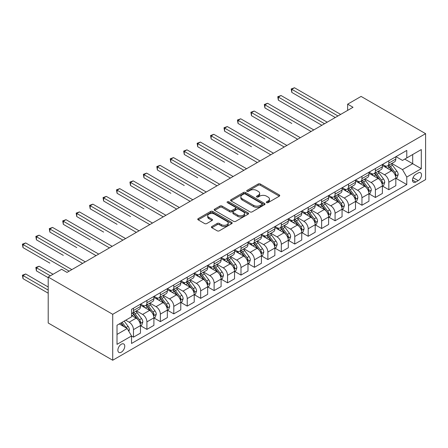 <?xml version="1.0" encoding="UTF-8"?>
<svg xmlns="http://www.w3.org/2000/svg" width="448" height="448" viewBox="0 0 448 448"><rect width="100%" height="100%" fill="white"/><g stroke="black" fill="none" stroke-linecap="round" stroke-linejoin="round"><path stroke-width="0.67" d="M266.61 202.647A1.047 0.605 0 0 0 268.083 202.647L279.3 196.174A1.495 0.862 0 0 0 279.737 195.563A1.495 0.862 0 0 0 279.3 194.953L260.305 183.988A1.495 0.862 0 0 0 258.194 183.988L246.977 190.462A1.047 0.605 0 0 0 246.674 190.887A1.047 0.605 0 0 0 246.977 191.313A1.047 0.605 0 0 0 248.455 191.313L249.906 190.478A4.777 2.755 0 0 1 256.659 190.478L258.244 191.391A4.777 2.755 0 0 1 259.644 193.34A4.777 2.755 0 0 1 258.244 195.289L256.794 196.129A1.047 0.605 0 0 0 256.486 196.554A1.047 0.605 0 0 0 256.794 196.98A1.047 0.605 0 0 0 258.272 196.98L259.722 196.146A4.777 2.755 0 0 1 266.476 196.146L268.061 197.058A4.777 2.755 0 0 1 269.461 199.007A4.777 2.755 0 0 1 268.061 200.956L266.61 201.796A1.047 0.605 0 0 0 266.302 202.222A1.047 0.605 0 0 0 266.61 202.647L266.61 201.796M121.318 352.173A4.866 2.811 120 0 0 124.499 347.883A4.866 2.811 120 0 0 123.749 343.986A4.866 2.811 120 0 0 121.318 344.226A4.866 2.811 120 0 0 118.138 348.516A4.866 2.811 120 0 0 118.888 352.414A4.866 2.811 120 0 0 121.318 352.173M211.859 226.52A1.495 0.862 0 0 0 211.422 227.125A1.495 0.862 0 0 0 211.859 227.735L217.19 230.815A1.495 0.862 0 0 0 219.302 230.815L231.756 223.625A1.495 0.862 0 0 0 232.193 223.014A1.495 0.862 0 0 0 231.756 222.404L212.755 211.439A1.495 0.862 0 0 0 210.644 211.439L198.195 218.63A1.495 0.862 0 0 0 197.758 219.234A1.495 0.862 0 0 0 198.195 219.845L204.63 223.563A1.495 0.862 0 0 0 206.741 223.563L212.072 220.483A1.495 0.862 0 0 0 212.509 219.878A1.495 0.862 0 0 0 212.072 219.268L208.88 217.426A3.993 2.307 0 0 1 207.71 215.796A3.993 2.307 0 0 1 210.174 213.662A3.993 2.307 0 0 1 214.525 214.166L227.03 221.385A3.993 2.307 0 0 1 228.2 223.014A3.993 2.307 0 0 1 225.736 225.142A3.993 2.307 0 0 1 221.385 224.644L219.302 223.44A1.495 0.862 0 0 0 217.19 223.44L211.859 226.52L211.859 227.735M425.6 133.661L361.088 96.415L347.648 104.177L353.024 107.279L67.021 272.401L61.645 269.298L48.205 277.06L112.717 314.306L425.6 133.661L425.6 179.598L112.717 360.242L112.717 314.306M250.012 211.865A1.495 0.862 0 0 0 252.123 211.865L264.578 204.674A1.495 0.862 0 0 0 265.014 204.064A1.495 0.862 0 0 0 264.578 203.454L245.582 192.489A1.495 0.862 0 0 0 243.471 192.489L231.017 199.679A1.495 0.862 0 0 0 230.58 200.29A1.495 0.862 0 0 0 231.017 200.894L250.012 211.865M227.791 202.871A1.047 0.605 0 0 1 228.85 203.022L228.85 201.779L248.164 212.929A1.495 0.862 0 0 1 248.601 213.539A1.495 0.862 0 0 1 248.164 214.15L235.71 221.34A1.495 0.862 0 0 1 233.598 221.34L214.603 210.37L214.603 209.154A1.495 0.862 0 0 0 214.166 209.759A1.495 0.862 0 0 0 214.603 210.37M214.603 209.154L219.934 206.074A1.495 0.862 0 0 1 222.046 206.074L229.751 210.521A1.495 0.862 0 0 0 231.862 210.521L235.396 208.482A1.495 0.862 0 0 0 235.833 207.872A1.495 0.862 0 0 0 235.396 207.262L227.377 202.63A1.047 0.605 0 0 1 227.069 202.205A1.047 0.605 0 0 1 227.713 201.65A1.047 0.605 0 0 1 228.85 201.779M418.18 172.956L415.817 174.322A4.715 2.722 120 0 0 412.737 178.478A4.715 2.722 120 0 0 413.459 182.252A4.715 2.722 120 0 0 415.817 182.022L418.18 180.656A4.715 2.722 120 0 0 421.26 176.501A4.715 2.722 120 0 0 420.538 172.726A4.715 2.722 120 0 0 418.18 172.956M395.976 156.66L402.483 160.418L406.784 157.937L406.784 150.422L131.533 309.338L131.533 316.848L117.018 325.231L117.018 344.35L131.533 335.972L131.533 343.482L406.784 184.565L406.784 177.055L402.483 169.607L391.793 163.436M406.784 157.937L421.299 149.554L421.299 168.672L406.784 177.055M48.205 277.06L48.205 322.997L112.717 360.242M347.648 104.177L347.648 110.387M404.74 159.113L412.698 163.71L412.698 154.521L421.299 149.554M402.483 169.607L412.698 163.71L421.299 168.672M117.018 334.415L127.232 328.518L119.274 323.926M131.533 336.034L133.47 337.148L133.47 329.638A6.082 3.511 -120 0 0 129.17 322.19L125.726 320.202M133.47 337.148L140.459 333.116L140.459 325.601A6.082 3.511 -120 0 0 136.158 318.153L131.533 315.487M140.616 325.758L146.91 329.392L146.91 321.877A6.082 3.511 -120 0 0 142.61 314.429L136.433 310.862M146.91 329.392L153.899 325.354L153.899 317.845A6.082 3.511 -120 0 0 149.598 310.397L140.459 305.116M154.056 318.002L160.35 321.63L160.35 314.121A6.082 3.511 -120 0 0 156.05 306.667L149.873 303.106M160.35 321.63L167.339 317.593L167.339 310.083A6.082 3.511 -120 0 0 163.038 302.635L153.899 297.36M167.496 310.24L173.79 313.869L173.79 306.359A6.082 3.511 -120 0 0 169.49 298.911L163.313 295.344M173.79 313.869L180.779 309.837L180.779 302.327A6.082 3.511 -120 0 0 176.478 294.874L167.339 289.598M180.936 302.478L187.23 306.113L187.23 298.598A6.082 3.511 -120 0 0 182.93 291.15L176.753 287.588M187.23 306.113L194.219 302.075L194.219 294.566A6.082 3.511 -120 0 0 189.918 287.118L180.779 281.837M194.376 294.722L200.67 298.351L200.67 290.842A6.082 3.511 -120 0 0 196.37 283.394L190.193 279.826M200.67 298.351L207.659 294.319L207.659 286.804A6.082 3.511 -120 0 0 203.358 279.356L194.219 274.081M207.816 286.961L214.11 290.59L214.11 283.08A6.082 3.511 -120 0 0 209.81 275.632L203.633 272.065M214.11 290.59L221.099 286.558L221.099 279.048A6.082 3.511 -120 0 0 216.798 271.594L207.659 266.319M221.256 279.199L227.55 282.834L227.55 275.324A6.082 3.511 -120 0 0 223.25 267.87L217.073 264.309M227.55 282.834L234.539 278.796L234.539 271.286A6.082 3.511 -120 0 0 230.238 263.838L221.099 258.563M234.696 271.443L240.99 275.072L240.99 267.562A6.082 3.511 -120 0 0 236.69 260.114L230.513 256.547M240.99 275.072L247.979 271.04L247.979 263.525A6.082 3.511 -120 0 0 243.678 256.077L234.539 250.802M248.136 263.682L254.43 267.316L254.43 259.801A6.082 3.511 -120 0 0 250.13 252.353L243.953 248.786M254.43 267.316L261.419 263.278L261.419 255.769A6.082 3.511 -120 0 0 257.118 248.321L247.979 243.04M261.576 255.926L267.87 259.554L267.87 252.045A6.082 3.511 -120 0 0 263.57 244.591L257.393 241.03M267.87 259.554L274.859 255.517L274.859 248.007A6.082 3.511 -120 0 0 270.558 240.559L261.419 235.284M275.016 248.164L281.31 251.793L281.31 244.283A6.082 3.511 -120 0 0 277.01 236.835L270.833 233.268M281.31 251.793L288.299 247.761L288.299 240.251A6.082 3.511 -120 0 0 283.998 232.798L274.859 227.522M288.456 240.402L294.75 244.037L294.75 236.522A6.082 3.511 -120 0 0 290.45 229.074L284.273 225.512M294.75 244.037L301.739 239.999L301.739 232.49A6.082 3.511 -120 0 0 297.438 225.042L288.299 219.761M301.896 232.646L308.19 236.275L308.19 228.766A6.082 3.511 -120 0 0 303.89 221.318L297.713 217.75M308.19 236.275L315.179 232.243L315.179 224.728A6.082 3.511 -120 0 0 310.878 217.28L301.739 212.005M315.336 224.885L321.63 228.514L321.63 221.004A6.082 3.511 -120 0 0 317.33 213.556L311.153 209.989M321.63 228.514L328.619 224.482L328.619 216.972A6.082 3.511 -120 0 0 324.318 209.518L315.179 204.243M328.776 217.123L335.07 220.758L335.07 213.248A6.082 3.511 -120 0 0 330.77 205.794L324.593 202.233M335.07 220.758L342.059 216.72L342.059 209.21A6.082 3.511 -120 0 0 337.758 201.762L328.619 196.487M342.216 209.367L348.51 212.996L348.51 205.486A6.082 3.511 -120 0 0 344.21 198.038L338.033 194.471M348.51 212.996L355.499 208.964L355.499 201.449A6.082 3.511 -120 0 0 351.198 194.001L342.059 188.726M355.656 201.606L361.95 205.24L361.95 197.725A6.082 3.511 -120 0 0 357.65 190.277L351.473 186.71M361.95 205.24L368.939 201.202L368.939 193.693A6.082 3.511 -120 0 0 364.638 186.245L355.499 180.964M369.096 193.844L375.39 197.478L375.39 189.969A6.082 3.511 -120 0 0 371.09 182.515L364.913 178.954M375.39 197.478L382.379 193.441L382.379 185.931A6.082 3.511 -120 0 0 378.078 178.483L368.939 173.208M382.536 186.088L388.83 189.717L388.83 182.207A6.082 3.511 -120 0 0 384.53 174.759L378.353 171.192M388.83 189.717L395.819 185.685L395.819 178.175A6.082 3.511 -120 0 0 391.518 170.722L382.379 165.446M382.536 164.422L384.53 165.57A6.082 3.511 -120 0 0 387.57 165.872A6.082 3.511 -120 0 0 388.83 163.089L388.83 160.793M369.096 172.183L371.09 173.331A6.082 3.511 -120 0 0 374.13 173.634A6.082 3.511 -120 0 0 375.39 170.845L375.39 168.549M355.656 179.939L357.65 181.087A6.082 3.511 -120 0 0 360.69 181.39A6.082 3.511 -120 0 0 361.95 178.606L361.95 176.31M342.216 187.701L344.21 188.849A6.082 3.511 -120 0 0 347.25 189.151A6.082 3.511 -120 0 0 348.51 186.368L348.51 184.072M328.776 195.462L330.77 196.61A6.082 3.511 -120 0 0 333.81 196.913A6.082 3.511 -120 0 0 335.07 194.124L335.07 191.828M315.336 203.218L317.33 204.366A6.082 3.511 -120 0 0 320.37 204.669A6.082 3.511 -120 0 0 321.63 201.886L321.63 199.59M301.896 210.98L303.89 212.128A6.082 3.511 -120 0 0 306.93 212.43A6.082 3.511 -120 0 0 308.19 209.647L308.19 207.346M288.456 218.742L290.45 219.89A6.082 3.511 -120 0 0 293.49 220.186A6.082 3.511 -120 0 0 294.75 217.403L294.75 215.107M275.016 226.498L277.01 227.646A6.082 3.511 -120 0 0 280.05 227.948A6.082 3.511 -120 0 0 281.31 225.165L281.31 222.869M261.576 234.259L263.57 235.407A6.082 3.511 -120 0 0 266.61 235.71A6.082 3.511 -120 0 0 267.87 232.921L267.87 230.625M248.136 242.015L250.13 243.163A6.082 3.511 -120 0 0 253.17 243.466A6.082 3.511 -120 0 0 254.43 240.682L254.43 238.386M234.696 249.777L236.69 250.925A6.082 3.511 -120 0 0 239.73 251.227A6.082 3.511 -120 0 0 240.99 248.444L240.99 246.148M221.256 257.538L223.25 258.686A6.082 3.511 -120 0 0 226.29 258.989A6.082 3.511 -120 0 0 227.55 256.2L227.55 253.904M207.816 265.294L209.81 266.442A6.082 3.511 -120 0 0 212.85 266.745A6.082 3.511 -120 0 0 214.11 263.962L214.11 261.666M194.376 273.056L196.37 274.204A6.082 3.511 -120 0 0 199.41 274.506A6.082 3.511 -120 0 0 200.67 271.723L200.67 269.422M180.936 280.818L182.93 281.966A6.082 3.511 -120 0 0 185.97 282.262A6.082 3.511 -120 0 0 187.23 279.479L187.23 277.183M167.496 288.574L169.49 289.722A6.082 3.511 -120 0 0 172.53 290.024A6.082 3.511 -120 0 0 173.79 287.241L173.79 284.945M154.056 296.335L156.05 297.483A6.082 3.511 -120 0 0 159.09 297.786A6.082 3.511 -120 0 0 160.35 294.997L160.35 292.701M140.616 304.091L142.61 305.239A6.082 3.511 -120 0 0 145.65 305.542A6.082 3.511 -120 0 0 146.91 302.758L146.91 300.462M395.976 178.326L406.784 184.565M387.57 165.872L394.559 161.834A6.082 3.511 -120 0 0 395.819 159.051L395.819 156.755M374.13 173.634L381.119 169.596A6.082 3.511 -120 0 0 382.379 166.813L382.379 164.517M360.69 181.39L367.679 177.358A6.082 3.511 -120 0 0 368.939 174.574L368.939 172.273M347.25 189.151L354.239 185.114A6.082 3.511 -120 0 0 355.499 182.33L355.499 180.034M333.81 196.913L340.799 192.875A6.082 3.511 -120 0 0 342.059 190.092L342.059 187.796M320.37 204.669L327.359 200.637A6.082 3.511 -120 0 0 328.619 197.848L328.619 195.552M306.93 212.43L313.919 208.393A6.082 3.511 -120 0 0 315.179 205.61L315.179 203.314M293.49 220.186L300.479 216.154A6.082 3.511 -120 0 0 301.739 213.371L301.739 211.07M280.05 227.948L287.039 223.91A6.082 3.511 -120 0 0 288.299 221.127L288.299 218.831M266.61 235.71L273.599 231.672A6.082 3.511 -120 0 0 274.859 228.889L274.859 226.593M253.17 243.466L260.159 239.434A6.082 3.511 -120 0 0 261.419 236.65L261.419 234.349M239.73 251.227L246.719 247.19A6.082 3.511 -120 0 0 247.979 244.406L247.979 242.11M226.29 258.989L233.279 254.951A6.082 3.511 -120 0 0 234.539 252.168L234.539 249.872M212.85 266.745L219.839 262.713A6.082 3.511 -120 0 0 221.099 259.924L221.099 257.628M199.41 274.506L206.399 270.469A6.082 3.511 -120 0 0 207.659 267.686L207.659 265.39M185.97 282.262L192.959 278.23A6.082 3.511 -120 0 0 194.219 275.447L194.219 273.151M172.53 290.024L179.519 285.992A6.082 3.511 -120 0 0 180.779 283.203L180.779 280.907M159.09 297.786L166.079 293.748A6.082 3.511 -120 0 0 167.339 290.965L167.339 288.669M145.65 305.542L152.639 301.51A6.082 3.511 -120 0 0 153.899 298.726L153.899 296.425M131.533 313.55A6.082 3.511 -120 0 0 132.21 313.303L139.199 309.266A6.082 3.511 -120 0 0 140.459 306.482L140.459 304.186M132.21 313.303A6.082 3.511 -120 0 0 133.47 310.52L133.47 308.224M127.232 328.518L131.533 335.972M267.025 202.793L268.061 202.199A4.777 2.755 0 0 0 269.461 200.25L269.461 199.007M259.644 193.34L259.644 194.583A4.777 2.755 0 0 1 258.244 196.532L257.208 197.131M279.278 196.185L260.305 185.231A1.495 0.862 0 0 0 258.194 185.231L247.397 191.464M264.555 204.686L245.582 193.726A1.495 0.862 0 0 0 243.471 193.726L231.034 200.906L231.017 199.679M261.94 204.49A1.047 0.605 0 0 0 262.242 204.064A1.047 0.605 0 0 0 261.94 203.638L245.263 194.012A1.047 0.605 0 0 0 243.785 194.012L242.256 194.897A4.777 2.755 0 0 0 240.856 196.846A4.777 2.755 0 0 0 242.256 198.794L253.652 205.374A4.777 2.755 0 0 0 260.406 205.374L261.94 204.49L261.94 205.733A1.047 0.605 0 0 0 262.242 205.307L262.242 204.064M240.856 196.846L240.856 198.083A4.777 2.755 0 0 0 242.256 200.038L242.256 198.794M261.94 205.733L260.406 206.618A4.777 2.755 0 0 1 253.652 206.618L242.256 200.038M214.626 210.381L219.934 207.318L219.934 206.074M235.833 207.872L235.833 209.115A1.495 0.862 0 0 1 235.396 209.726L231.862 211.764A1.495 0.862 0 0 1 229.751 211.764L222.046 207.318A1.495 0.862 0 0 0 219.934 207.318M228.85 203.022L248.147 214.161M237.742 215.141A3.993 2.307 0 0 0 242.094 215.639A3.993 2.307 0 0 0 244.558 213.511A3.993 2.307 0 0 0 243.387 211.882L238.986 209.334A1.495 0.862 0 0 0 236.874 209.334L233.335 211.378A1.495 0.862 0 0 0 232.898 211.988A1.495 0.862 0 0 0 233.335 212.593L237.742 215.141L237.742 216.378A3.993 2.307 0 0 0 242.094 216.882A3.993 2.307 0 0 0 244.558 214.749L244.558 213.511M232.898 211.988L232.898 213.226A1.495 0.862 0 0 0 233.335 213.836L233.335 212.593M237.742 216.378L233.335 213.836M228.2 223.014L228.2 224.258A3.993 2.307 0 0 1 225.736 226.386A3.993 2.307 0 0 1 221.385 225.887L219.302 224.683A1.495 0.862 0 0 0 217.19 224.683L211.882 227.746M207.71 215.796L207.71 217.034A3.993 2.307 0 0 0 208.88 218.663L208.88 217.426M212.05 220.5L208.88 218.663M231.734 223.636L212.755 212.677A1.495 0.862 0 0 0 210.644 212.677L198.212 219.856M395.819 178.422L397.107 177.677L398.182 174.574A4.032 2.324 -120 0 0 396.894 171.142L392.504 165.278A11.631 6.714 -120 0 0 391.233 163.755M386.865 168.039A11.631 6.714 -120 0 0 384.485 165.547M395.45 175.952L396.004 174.742A4.032 2.324 -120 0 0 394.85 172.318L390.46 166.454A11.631 6.714 -120 0 0 389.189 164.937M388.108 165.558A9.654 5.572 60 0 1 389.693 167.362L393.411 172.323M291.794 123.452L264.914 107.934L264.914 104.826L267.602 103.275L313.779 129.937M387.901 165.682A11.631 6.714 60 0 1 389.172 167.199L392.09 171.097M337.971 115.97L291.794 89.309L294.482 87.758L340.659 114.419M335.283 117.522L291.794 92.411L291.794 89.309L291.2 88.967L294.482 87.758M291.794 92.411L291.2 88.967M382.379 186.178L383.667 185.433L384.742 182.33A4.032 2.324 -120 0 0 383.454 178.898L379.064 173.034A11.631 6.714 -120 0 0 377.793 171.517M373.425 175.795A11.631 6.714 -120 0 0 371.045 173.303M382.01 183.714L382.564 182.504A4.032 2.324 -120 0 0 381.41 180.079L377.02 174.216A11.631 6.714 -120 0 0 375.749 172.693M374.668 173.32A9.654 5.572 60 0 1 376.253 175.123L379.971 180.085M278.354 131.214L251.474 115.69L251.474 112.588L254.162 111.037L300.339 137.698M374.461 173.438A11.631 6.714 60 0 1 375.732 174.961L378.65 178.858M368.939 193.939L370.227 193.194L371.302 190.092A4.032 2.324 -120 0 0 370.014 186.659L365.624 180.796A11.631 6.714 -120 0 0 364.353 179.273M359.985 183.557A11.631 6.714 -120 0 0 357.605 181.065M368.57 191.47L369.124 190.26A4.032 2.324 -120 0 0 367.97 187.841L363.58 181.972A11.631 6.714 -120 0 0 362.309 180.454M361.228 181.082A9.654 5.572 60 0 1 362.813 182.879L366.531 187.846M264.914 138.97L238.034 123.452L238.034 120.35L240.722 118.798L286.899 145.46M361.021 181.199A11.631 6.714 60 0 1 362.292 182.717L365.21 186.62M355.499 201.701L356.787 200.956L357.862 197.848A4.032 2.324 -120 0 0 356.574 194.421L352.184 188.552A11.631 6.714 -120 0 0 350.913 187.034M346.545 191.318A11.631 6.714 -120 0 0 344.165 188.826M355.13 199.231L355.684 198.022A4.032 2.324 -120 0 0 354.53 195.597L350.14 189.734A11.631 6.714 -120 0 0 348.869 188.216M347.788 188.838A9.654 5.572 60 0 1 349.373 190.641L353.091 195.602M251.474 146.731L224.594 131.214L224.594 128.106L227.282 126.554L273.459 153.216M347.581 188.961A11.631 6.714 60 0 1 348.852 190.478L351.77 194.376M324.531 123.732L278.354 97.07L281.042 95.519L327.219 122.181M321.843 125.283L278.354 100.173L278.354 97.07L277.76 96.729L281.042 95.519M278.354 100.173L277.76 96.729M311.091 131.488L264.32 104.49L267.602 103.275M264.914 107.934L264.32 104.49M297.651 139.25L250.88 112.246L254.162 111.037M251.474 115.69L250.88 112.246M342.059 209.457L343.347 208.712L344.422 205.61A4.032 2.324 -120 0 0 343.134 202.177L338.744 196.314A11.631 6.714 -120 0 0 337.473 194.796M333.105 199.074A11.631 6.714 -120 0 0 330.725 196.582M341.69 206.993L342.244 205.783A4.032 2.324 -120 0 0 341.09 203.358L336.7 197.495A11.631 6.714 -120 0 0 335.429 195.972M334.348 196.599A9.654 5.572 60 0 1 335.933 198.402L339.651 203.364M238.034 154.487L211.154 138.97L211.154 135.867L213.842 134.316L260.019 160.978M334.141 196.717A11.631 6.714 60 0 1 335.412 198.24L338.33 202.138M284.211 147.011L237.44 120.008L240.722 118.798M238.034 123.452L237.44 120.008M328.619 217.218L329.907 216.474L330.982 213.371A4.032 2.324 -120 0 0 329.694 209.938L325.304 204.075A11.631 6.714 -120 0 0 324.033 202.552M319.665 206.836A11.631 6.714 -120 0 0 317.285 204.344M328.25 214.749L328.804 213.539A4.032 2.324 -120 0 0 327.65 211.12L323.26 205.251A11.631 6.714 -120 0 0 321.989 203.734M320.908 204.355A9.654 5.572 60 0 1 322.493 206.158L326.211 211.12M224.594 162.249L197.714 146.731L197.714 143.629L200.402 142.072L246.579 168.739M320.701 204.478A11.631 6.714 60 0 1 321.972 205.996L324.89 209.899M270.771 154.767L224 127.764L227.282 126.554M224.594 131.214L224 127.764M315.179 224.98L316.467 224.235L317.542 221.127A4.032 2.324 -120 0 0 316.254 217.7L311.864 211.831A11.631 6.714 -120 0 0 310.593 210.314M306.225 214.592A11.631 6.714 -120 0 0 303.845 212.1M314.81 222.51L315.364 221.301A4.032 2.324 -120 0 0 314.21 218.876L309.82 213.013A11.631 6.714 -120 0 0 308.549 211.495M307.468 212.117A9.654 5.572 60 0 1 309.053 213.92L312.771 218.882M211.154 170.01L184.274 154.493L184.274 151.385L186.962 149.834L233.139 176.495M307.261 212.24A11.631 6.714 60 0 1 308.532 213.758L311.45 217.655M257.331 162.529L210.56 135.526L213.842 134.316M211.154 138.97L210.56 135.526M301.739 232.736L303.027 231.991L304.102 228.889A4.032 2.324 -120 0 0 302.814 225.456L298.424 219.593A11.631 6.714 -120 0 0 297.153 218.075M292.785 222.354A11.631 6.714 -120 0 0 290.405 219.862M301.37 230.272L301.924 229.062A4.032 2.324 -120 0 0 300.77 226.638L296.38 220.774A11.631 6.714 -120 0 0 295.109 219.251M294.028 219.878A9.654 5.572 60 0 1 295.613 221.682L299.331 226.643M197.714 177.766L170.834 162.249L170.834 159.146L173.522 157.595L219.699 184.257M293.821 219.996A11.631 6.714 60 0 1 295.092 221.519L298.01 225.417M243.891 170.29L197.12 143.287L200.402 142.072M197.714 146.731L197.12 143.287M288.299 240.498L289.587 239.753L290.662 236.65A4.032 2.324 -120 0 0 289.374 233.218L284.984 227.354A11.631 6.714 -120 0 0 283.713 225.831M279.345 230.115A11.631 6.714 -120 0 0 276.965 227.623M287.93 238.028L288.484 236.818A4.032 2.324 -120 0 0 287.33 234.394L282.94 228.53A11.631 6.714 -120 0 0 281.669 227.013M280.588 227.634A9.654 5.572 60 0 1 282.173 229.438L285.891 234.399M184.274 185.528L157.394 170.01L157.394 166.908L160.082 165.351L206.259 192.013M280.381 227.758A11.631 6.714 60 0 1 281.652 229.275L284.57 233.173M230.451 178.046L183.68 151.043L186.962 149.834M184.274 154.493L183.68 151.043M274.859 248.254L276.147 247.509L277.222 244.406A4.032 2.324 -120 0 0 275.934 240.974L271.544 235.11A11.631 6.714 -120 0 0 270.273 233.593M265.905 237.871A11.631 6.714 -120 0 0 263.525 235.379M274.49 245.79L275.044 244.58A4.032 2.324 -120 0 0 273.89 242.155L269.5 236.292A11.631 6.714 -120 0 0 268.229 234.769M267.148 235.396A9.654 5.572 60 0 1 268.733 237.199L272.451 242.161M170.834 193.29L143.954 177.766L143.954 174.664L146.642 173.113L192.819 199.774M266.941 235.514A11.631 6.714 60 0 1 268.212 237.037L271.13 240.934M217.011 185.808L170.24 158.805L173.522 157.595M170.834 162.249L170.24 158.805M261.419 256.015L262.707 255.27L263.782 252.168A4.032 2.324 -120 0 0 262.494 248.735L258.104 242.872A11.631 6.714 -120 0 0 256.833 241.349M252.465 245.633A11.631 6.714 -120 0 0 250.085 243.141M261.05 253.546L261.604 252.336A4.032 2.324 -120 0 0 260.45 249.917L256.06 244.048A11.631 6.714 -120 0 0 254.789 242.53M253.708 243.158A9.654 5.572 60 0 1 255.293 244.955L259.011 249.922M157.394 201.046L130.514 185.528L130.514 182.426L133.202 180.874L179.379 207.536M253.501 243.275A11.631 6.714 60 0 1 254.772 244.793L257.69 248.696M203.571 193.57L156.8 166.566L160.082 165.351M157.394 170.01L156.8 166.566M247.979 263.777L249.267 263.032L250.342 259.924A4.032 2.324 -120 0 0 249.054 256.497L244.664 250.628A11.631 6.714 -120 0 0 243.393 249.11M239.025 253.394A11.631 6.714 -120 0 0 236.645 250.902M247.61 261.307L248.164 260.098A4.032 2.324 -120 0 0 247.01 257.673L242.62 251.81A11.631 6.714 -120 0 0 241.349 250.292M240.268 250.914A9.654 5.572 60 0 1 241.853 252.717L245.571 257.678M143.954 208.807L117.074 193.29L117.074 190.182L119.762 188.63L165.939 215.292M240.061 251.037A11.631 6.714 60 0 1 241.332 252.554L244.25 256.452M190.131 201.326L143.36 174.322L146.642 173.113M143.954 177.766L143.36 174.322M234.539 271.533L235.827 270.788L236.902 267.686A4.032 2.324 -120 0 0 235.614 264.253L231.224 258.39A11.631 6.714 -120 0 0 229.953 256.872M225.585 261.15A11.631 6.714 -120 0 0 223.205 258.658M234.17 269.069L234.724 267.859A4.032 2.324 -120 0 0 233.57 265.434L229.18 259.571A11.631 6.714 -120 0 0 227.909 258.048M226.828 258.675A9.654 5.572 60 0 1 228.413 260.478L232.131 265.44M130.514 216.569L103.634 201.046L103.634 197.943L106.322 196.392L152.499 223.054M226.621 258.793A11.631 6.714 60 0 1 227.892 260.316L230.81 264.214M176.691 209.087L129.92 182.084L133.202 180.874M130.514 185.528L129.92 182.084M221.099 279.294L222.387 278.55L223.462 275.447A4.032 2.324 -120 0 0 222.174 272.014L217.784 266.151A11.631 6.714 -120 0 0 216.513 264.628M212.145 268.912A11.631 6.714 -120 0 0 209.765 266.42M220.73 276.825L221.284 275.615A4.032 2.324 -120 0 0 220.13 273.196L215.74 267.327A11.631 6.714 -120 0 0 214.469 265.81M213.388 266.431A9.654 5.572 60 0 1 214.973 268.234L218.691 273.202M117.074 224.325L90.194 208.807L90.194 205.705L92.882 204.154L139.059 230.815M213.181 266.554A11.631 6.714 60 0 1 214.452 268.072L217.37 271.975M163.251 216.843L116.48 189.84L119.762 188.63M117.074 193.29L116.48 189.84M207.659 287.056L208.947 286.311L210.022 283.203A4.032 2.324 -120 0 0 208.734 279.776L204.344 273.907A11.631 6.714 -120 0 0 203.073 272.39M198.705 276.668A11.631 6.714 -120 0 0 196.325 274.176M207.29 284.586L207.844 283.377A4.032 2.324 -120 0 0 206.69 280.952L202.3 275.089A11.631 6.714 -120 0 0 201.029 273.571M199.948 274.193A9.654 5.572 60 0 1 201.533 275.996L205.251 280.958M103.634 232.086L76.754 216.569L76.754 213.461L79.442 211.91L125.619 238.571M199.741 274.316A11.631 6.714 60 0 1 201.012 275.834L203.93 279.731M149.811 224.605L103.04 197.602L106.322 196.392M103.634 201.046L103.04 197.602M194.219 294.812L195.507 294.067L196.582 290.965A4.032 2.324 -120 0 0 195.294 287.532L190.904 281.669A11.631 6.714 -120 0 0 189.633 280.151M185.265 284.43A11.631 6.714 -120 0 0 182.885 281.938M193.85 292.348L194.404 291.138A4.032 2.324 -120 0 0 193.25 288.714L188.86 282.85A11.631 6.714 -120 0 0 187.589 281.327M186.508 281.954A9.654 5.572 60 0 1 188.093 283.758L191.811 288.719M90.194 239.842L63.314 224.325L63.314 221.222L66.002 219.671L112.179 246.333M186.301 282.072A11.631 6.714 60 0 1 187.572 283.595L190.49 287.493M136.371 232.366L89.6 205.363L92.882 204.154M90.194 208.807L89.6 205.363M180.779 302.574L182.067 301.829L183.142 298.726A4.032 2.324 -120 0 0 181.854 295.294L177.464 289.43A11.631 6.714 -120 0 0 176.193 287.907M171.825 292.191A11.631 6.714 -120 0 0 169.445 289.699M180.41 300.104L180.964 298.894A4.032 2.324 -120 0 0 179.81 296.47L175.42 290.606A11.631 6.714 -120 0 0 174.149 289.089M173.068 289.71A9.654 5.572 60 0 1 174.653 291.514L178.371 296.475M76.754 247.604L49.874 232.086L49.874 228.984L52.562 227.427L98.739 254.089M172.861 289.834A11.631 6.714 60 0 1 174.132 291.351L177.05 295.249M122.931 240.122L76.16 213.119L79.442 211.91M76.754 216.569L76.16 213.119M167.339 310.335L168.627 309.585L169.702 306.482A4.032 2.324 -120 0 0 168.414 303.05L164.024 297.186A11.631 6.714 -120 0 0 162.753 295.669M158.385 299.947A11.631 6.714 -120 0 0 156.005 297.455M166.97 307.866L167.524 306.656A4.032 2.324 -120 0 0 166.37 304.231L161.98 298.368A11.631 6.714 -120 0 0 160.709 296.845M159.628 297.472A9.654 5.572 60 0 1 161.213 299.275L164.931 304.237M63.314 255.366L36.434 239.842L36.434 236.74L39.122 235.189L85.299 261.85M159.421 297.59A11.631 6.714 60 0 1 160.692 299.113L163.61 303.01M109.491 247.884L62.72 220.881L66.002 219.671M63.314 224.325L62.72 220.881M153.899 318.091L155.187 317.346L156.262 314.244A4.032 2.324 -120 0 0 154.974 310.811L150.584 304.948A11.631 6.714 -120 0 0 149.313 303.425M144.945 307.709A11.631 6.714 -120 0 0 142.565 305.217M153.53 315.622L154.084 314.412A4.032 2.324 -120 0 0 152.93 311.993L148.54 306.124A11.631 6.714 -120 0 0 147.269 304.606M146.188 305.234A9.654 5.572 60 0 1 147.773 307.031L151.491 311.998M49.874 263.122L22.994 247.604L22.994 244.502L25.682 242.95L71.859 269.612M145.981 305.351A11.631 6.714 60 0 1 147.252 306.874L150.17 310.772M96.051 255.646L49.28 228.642L52.562 227.427M49.874 232.086L49.28 228.642M140.459 325.853L141.747 325.108L142.822 322A4.032 2.324 -120 0 0 141.534 318.573L137.144 312.704A11.631 6.714 -120 0 0 135.873 311.186M140.09 323.383L140.644 322.174A4.032 2.324 -120 0 0 139.49 319.749L135.1 313.886A11.631 6.714 -120 0 0 133.829 312.368M132.748 312.99A9.654 5.572 60 0 1 134.333 314.793L138.051 319.754M53.043 274.266L39.122 266.23L36.434 267.781L36.434 270.883L48.205 277.682M132.541 313.113A11.631 6.714 60 0 1 133.812 314.63L136.73 318.528M36.434 270.883L35.84 267.439L50.355 275.817M35.84 267.439L39.122 266.23M82.611 263.402L35.84 236.398L39.122 235.189M36.434 239.842L35.84 236.398M128.845 331.313L129.382 329.762A4.032 2.324 -120 0 0 128.094 326.329L124.174 321.098M48.205 286.994L25.682 273.986L22.994 275.537L22.994 278.645L48.205 293.199M126.42 328.054A4.032 2.324 -120 0 0 126.05 327.51L122.13 322.274M121.122 322.862L123.939 326.62M120.842 323.025L123.234 326.211M22.994 278.645L22.4 275.195L48.205 290.097M22.4 275.195L25.682 273.986M69.171 271.163L22.4 244.16L25.682 242.95M22.994 247.604L22.4 244.16M129.17 322.19L136.158 318.153M142.61 314.429L149.598 310.397M156.05 306.667L163.038 302.635M169.49 298.911L176.478 294.874M182.93 291.15L189.918 287.118M196.37 283.394L203.358 279.356M209.81 275.632L216.798 271.594M223.25 267.87L230.238 263.838M236.69 260.114L243.678 256.077M250.13 252.353L257.118 248.321M263.57 244.591L270.558 240.559M277.01 236.835L283.998 232.798M290.45 229.074L297.438 225.042M303.89 221.318L310.878 217.28M317.33 213.556L324.318 209.518M330.77 205.794L337.758 201.762M344.21 198.038L351.198 194.001M357.65 190.277L364.638 186.245M371.09 182.515L378.078 178.483M384.53 174.759L391.518 170.722M388.83 163.089L395.819 159.051M388.83 182.207L395.819 178.175M375.39 189.969L382.379 185.931M375.39 170.845L382.379 166.813M361.95 197.725L368.939 193.693M361.95 178.606L368.939 174.574M348.51 205.486L355.499 201.449M348.51 186.368L355.499 182.33M335.07 213.248L342.059 209.21M335.07 194.124L342.059 190.092M321.63 221.004L328.619 216.972M321.63 201.886L328.619 197.848M308.19 228.766L315.179 224.728M308.19 209.647L315.179 205.61M294.75 236.522L301.739 232.49M294.75 217.403L301.739 213.371M281.31 244.283L288.299 240.251M281.31 225.165L288.299 221.127M267.87 252.045L274.859 248.007M267.87 232.921L274.859 228.889M254.43 259.801L261.419 255.769M254.43 240.682L261.419 236.65M240.99 267.562L247.979 263.525M240.99 248.444L247.979 244.406M227.55 275.324L234.539 271.286M227.55 256.2L234.539 252.168M214.11 283.08L221.099 279.048M214.11 263.962L221.099 259.924M200.67 290.842L207.659 286.804M200.67 271.723L207.659 267.686M187.23 298.598L194.219 294.566M187.23 279.479L194.219 275.447M173.79 306.359L180.779 302.327M173.79 287.241L180.779 283.203M160.35 314.121L167.339 310.083M160.35 294.997L167.339 290.965M146.91 321.877L153.899 317.845M146.91 302.758L153.899 298.726M133.47 329.638L140.459 325.601M133.47 310.52L140.459 306.482M413.022 177.677L418.18 180.656M412.485 180.096L415.817 182.022M268.061 202.199L268.061 200.956M256.794 196.98L256.794 196.129M258.244 196.532L258.244 195.289M246.977 191.313L246.977 190.462M258.194 185.231L258.194 183.988M260.305 185.231L260.305 183.988M279.3 196.174L279.3 194.953M243.471 193.726L243.471 192.489M245.582 193.726L245.582 192.489M264.578 204.674L264.578 203.454M253.652 206.618L253.652 205.374M260.406 206.618L260.406 205.374M222.046 207.318L222.046 206.074M229.751 211.764L229.751 210.521M231.862 211.764L231.862 210.521M235.396 209.726L235.396 208.482M248.164 214.15L248.164 212.929M217.19 224.683L217.19 223.44M219.302 224.683L219.302 223.44M221.385 225.887L221.385 224.644M212.072 220.483L212.072 219.268M198.195 219.845L198.195 218.63M210.644 212.677L210.644 211.439M212.755 212.677L212.755 211.439M231.756 223.625L231.756 222.404M395.517 176.176L398.154 174.647M390.46 166.454L392.504 165.278M387.29 168.286L389.172 167.199M394.85 172.318L396.894 171.142M394.531 173.891L396.004 174.742M382.077 183.932L384.714 182.409M377.02 174.216L379.064 173.034M373.85 176.042L375.732 174.961M381.41 180.079L383.454 178.898M381.091 181.653L382.564 182.504M368.637 191.694L371.274 190.17M363.58 181.972L365.624 180.796M360.41 183.803L362.292 182.717M367.97 187.841L370.014 186.659M367.651 189.414L369.124 190.26M355.197 199.45L357.834 197.926M350.14 189.734L352.184 188.552M346.97 191.565L348.852 190.478M354.53 195.597L356.574 194.421M354.211 197.17L355.684 198.022M341.757 207.211L344.394 205.688M336.7 197.495L338.744 196.314M333.53 199.321L335.412 198.24M341.09 203.358L343.134 202.177M340.771 204.932L342.244 205.783M328.317 214.973L330.954 213.45M323.26 205.251L325.304 204.075M320.09 207.082L321.972 205.996M327.65 211.12L329.694 209.938M327.331 212.694L328.804 213.539M314.877 222.729L317.514 221.206M309.82 213.013L311.864 211.831M306.65 214.844L308.532 213.758M314.21 218.876L316.254 217.7M313.891 220.45L315.364 221.301M301.437 230.49L304.074 228.967M296.38 220.774L298.424 219.593M293.21 222.6L295.092 221.519M300.77 226.638L302.814 225.456M300.451 228.211L301.924 229.062M287.997 238.252L290.634 236.723M282.94 228.53L284.984 227.354M279.77 230.362L281.652 229.275M287.33 234.394L289.374 233.218M287.011 235.967L288.484 236.818M274.557 246.008L277.194 244.485M269.5 236.292L271.544 235.11M266.33 238.118L268.212 237.037M273.89 242.155L275.934 240.974M273.571 243.729L275.044 244.58M261.117 253.77L263.754 252.246M256.06 244.048L258.104 242.872M252.89 245.879L254.772 244.793M260.45 249.917L262.494 248.735M260.131 251.49L261.604 252.336M247.677 261.526L250.314 260.002M242.62 251.81L244.664 250.628M239.45 253.641L241.332 252.554M247.01 257.673L249.054 256.497M246.691 259.246L248.164 260.098M234.237 269.287L236.874 267.764M229.18 259.571L231.224 258.39M226.01 261.397L227.892 260.316M233.57 265.434L235.614 264.253M233.251 267.008L234.724 267.859M220.797 277.049L223.434 275.526M215.74 267.327L217.784 266.151M212.57 269.158L214.452 268.072M220.13 273.196L222.174 272.014M219.811 274.77L221.284 275.615M207.357 284.805L209.994 283.282M202.3 275.089L204.344 273.907M199.13 276.92L201.012 275.834M206.69 280.952L208.734 279.776M206.371 282.526L207.844 283.377M193.917 292.566L196.554 291.043M188.86 282.85L190.904 281.669M185.69 284.676L187.572 283.595M193.25 288.714L195.294 287.532M192.931 290.287L194.404 291.138M180.477 300.328L183.114 298.799M175.42 290.606L177.464 289.43M172.25 292.438L174.132 291.351M179.81 296.47L181.854 295.294M179.491 298.043L180.964 298.894M167.037 308.084L169.674 306.561M161.98 298.368L164.024 297.186M158.81 300.194L160.692 299.113M166.37 304.231L168.414 303.05M166.051 305.805L167.524 306.656M153.597 315.846L156.234 314.322M148.54 306.124L150.584 304.948M145.37 307.955L147.252 306.874M152.93 311.993L154.974 310.811M152.611 313.566L154.084 314.412M140.157 323.602L142.794 322.078M135.1 313.886L137.144 312.704M131.93 315.717L133.812 314.63M139.49 319.749L141.534 318.573M139.171 321.322L140.644 322.174M128.335 330.428L129.354 329.84M126.05 327.51L128.094 326.329"/></g></svg>
